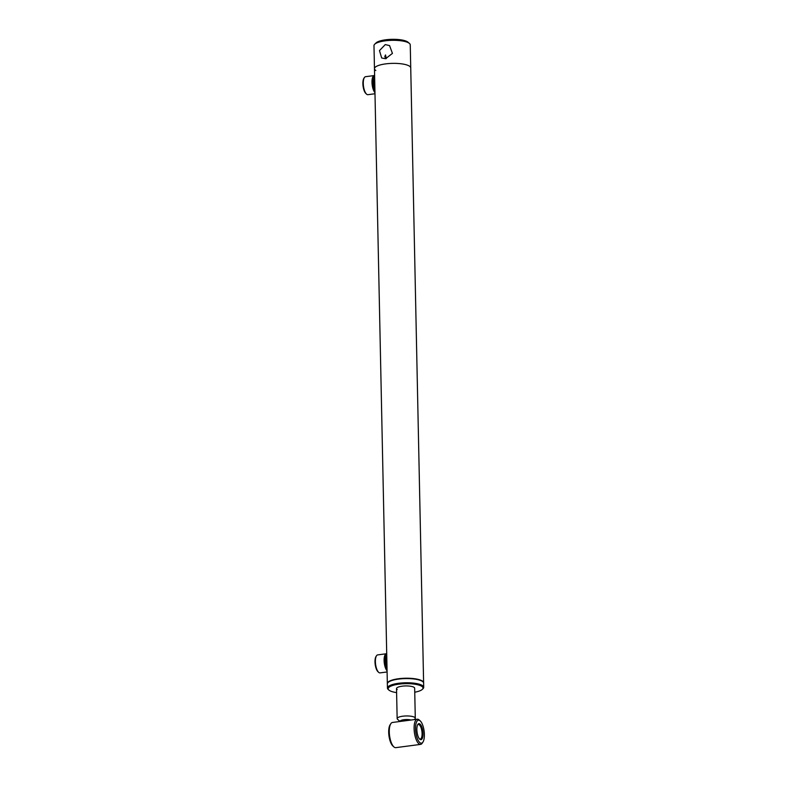<?xml version="1.0" encoding="UTF-8"?>
<svg xmlns="http://www.w3.org/2000/svg" width="787" height="787" viewBox="0 0 787 787"><rect width="100%" height="100%" fill="white"/><g stroke="black" fill="none" stroke-linecap="round" stroke-linejoin="round"><path stroke-width="1.18" d="M423.613 682.949A18.14 4.919 178.8 0 0 423.613 682.772A18.14 4.919 178.8 0 0 398.556 678.738A18.14 4.919 178.8 0 0 387.342 683.529A18.14 4.919 178.8 0 0 387.361 683.706M409.496 43.501A18.14 4.919 178.8 0 0 408.886 43.039A18.14 4.919 178.8 0 0 391.1 40.353A18.14 4.919 178.8 0 0 374.681 44.229L376.048 42.911A16.684 4.525 178.8 0 1 391.159 39.35A16.684 4.525 178.8 0 1 407.509 41.819A16.684 4.525 178.8 0 1 408.069 42.242L409.496 43.501A18.14 4.919 178.8 0 1 410.253 44.869L410.735 67.908A18.14 4.919 178.8 0 0 385.679 63.875A18.14 4.919 178.8 0 0 374.464 68.666A18.14 4.919 178.8 0 0 375.832 70.496M410.981 720.036A6.168 1.672 178.8 0 0 403.928 719.712A6.168 1.672 178.8 0 0 400.13 721.463M414.218 719.613L414.936 718.924A9.07 2.459 178.8 0 0 415.29 718.226A9.07 2.459 178.8 0 0 414.769 717.429A9.07 2.459 178.8 0 0 404.656 716.022A9.07 2.459 178.8 0 0 397.15 718.61A9.07 2.459 178.8 0 0 397.533 719.288A9.07 2.459 178.8 0 0 397.671 719.407M374.878 88.429A6.148 2.223 -97.5 0 1 373.786 82.96A6.148 2.223 -97.5 0 1 374.533 78.956A6.148 2.223 -97.5 0 1 374.671 78.759M374.986 93.751L367.923 94.686A9.07 3.286 -97.5 0 1 366.565 94.145L365.906 93.555A8.342 3.02 -97.5 0 1 362.886 83.747A8.342 3.02 -97.5 0 1 363.899 78.306L364.381 77.569A9.07 3.286 -97.5 0 1 365.562 76.693L374.278 75.552A9.07 3.286 -97.5 0 1 374.612 75.552M366.565 94.145A9.07 3.286 -97.5 0 1 363.279 83.481A9.07 3.286 -97.5 0 1 364.381 77.569M374.966 92.679A9.07 3.286 -97.5 0 1 371.995 82.34A9.07 3.286 -97.5 0 1 374.278 75.552M374.927 90.869A8.342 3.02 -97.5 0 1 372.94 82.428A8.342 3.02 -97.5 0 1 374.622 76.329M386.988 666.638A6.148 2.223 -97.5 0 1 385.896 661.159A6.148 2.223 -97.5 0 1 386.643 657.155A6.148 2.223 -97.5 0 1 386.791 656.958M387.096 671.96L380.032 672.885A9.07 3.286 -97.5 0 1 378.675 672.344L378.016 671.754A8.342 3.02 -97.5 0 1 374.996 661.956A8.342 3.02 -97.5 0 1 376.019 656.506L376.501 655.768A9.07 3.286 -97.5 0 1 377.671 654.902L386.387 653.751A9.07 3.286 -97.5 0 1 386.722 653.761M378.675 672.344A9.07 3.286 -97.5 0 1 375.389 661.69A9.07 3.286 -97.5 0 1 376.501 655.768M387.076 670.878A9.07 3.286 -97.5 0 1 384.105 660.539A9.07 3.286 -97.5 0 1 386.387 653.751M387.037 669.068A8.342 3.02 -97.5 0 1 385.059 660.627A8.342 3.02 -97.5 0 1 386.732 654.528M396.609 692.609A17.412 4.722 -1.2 0 1 389.496 690.504A17.412 4.722 -1.2 0 1 388.906 690.071L388.198 689.442A18.14 4.919 -1.2 0 1 387.44 688.074A18.14 4.919 -1.2 0 1 402 682.939A18.14 4.919 -1.2 0 1 422.344 685.487A18.14 4.919 -1.2 0 1 423.711 687.307A18.14 4.919 -1.2 0 1 423.003 688.714L422.324 689.373A17.412 4.722 -1.2 0 1 414.739 692.226M387.44 688.074L387.352 683.883A18.14 4.919 -1.2 0 1 401.911 678.748A18.14 4.919 -1.2 0 1 422.255 681.296A18.14 4.919 -1.2 0 1 423.622 683.126L423.711 687.307M388.906 690.071A17.412 4.722 -1.2 0 1 399.757 684.051A17.412 4.722 -1.2 0 1 421.684 686.274A17.412 4.722 -1.2 0 1 422.324 689.373M397.209 689.491A9.07 2.459 -1.2 0 1 396.52 688.576A9.07 2.459 -1.2 0 1 403.8 686.018A9.07 2.459 -1.2 0 1 413.972 687.287A9.07 2.459 -1.2 0 1 414.66 688.202L415.29 718.226M385.689 58.71L384.794 56.477L385.532 54.952L386.26 58.612M385.276 44.584L389.575 45.597L392.438 53.388L385.571 58.73L381.685 57.982L379.472 50.604L385.276 44.584M423.613 682.772L410.735 67.908A18.14 4.919 178.8 0 0 409.368 66.088A18.14 4.919 178.8 0 0 389.024 63.54A18.14 4.919 178.8 0 0 374.464 68.666L387.342 683.529M374.681 44.229A18.14 4.919 178.8 0 0 373.982 45.626L374.464 68.666M419.786 723.902A8.077 2.922 82.5 0 0 417.848 724.443A8.077 2.922 82.5 0 0 417.041 732.048A8.077 2.922 82.5 0 0 419.786 739.19A8.077 2.922 82.5 0 0 420.11 739.436A8.077 2.922 82.5 0 0 423.022 733.632A8.077 2.922 82.5 0 0 419.786 723.902M419.451 738.845A7.349 2.666 82.5 0 0 420.228 739.042A7.349 2.666 82.5 0 0 422.029 732.481A7.349 2.666 82.5 0 0 419.127 724.689A7.349 2.666 82.5 0 0 418.32 724.473A7.349 2.666 82.5 0 0 417.612 724.866M420.169 720.853L419.186 719.967A12.7 4.604 82.5 0 0 418.684 719.584A12.7 4.604 82.5 0 0 417.287 719.21L392.477 722.466A12.7 4.604 82.5 0 0 390.834 723.696A12.7 4.604 82.5 0 0 389.565 735.658A12.7 4.604 82.5 0 0 393.874 746.893A12.7 4.604 82.5 0 0 394.385 747.276A12.7 4.604 82.5 0 0 395.782 747.65L420.592 744.394A12.7 4.604 82.5 0 0 422.235 743.164L422.953 742.062A11.608 4.21 82.5 0 0 424.114 731.123A11.608 4.21 82.5 0 0 420.169 720.853A11.608 4.21 82.5 0 0 419.707 720.499A11.608 4.21 82.5 0 0 415.516 728.851A11.608 4.21 82.5 0 0 420.179 742.839A11.608 4.21 82.5 0 0 422.953 742.062M417.287 719.21A12.7 4.604 82.5 0 0 414.188 730.543A12.7 4.604 82.5 0 0 419.196 744.02A12.7 4.604 82.5 0 0 420.592 744.394M390.834 723.696L390.106 724.797A11.608 4.21 82.5 0 0 388.955 735.737A11.608 4.21 82.5 0 0 392.89 746.007L393.874 746.893M400.003 721.482L397.533 719.288M396.52 688.576L397.15 718.61"/></g></svg>
